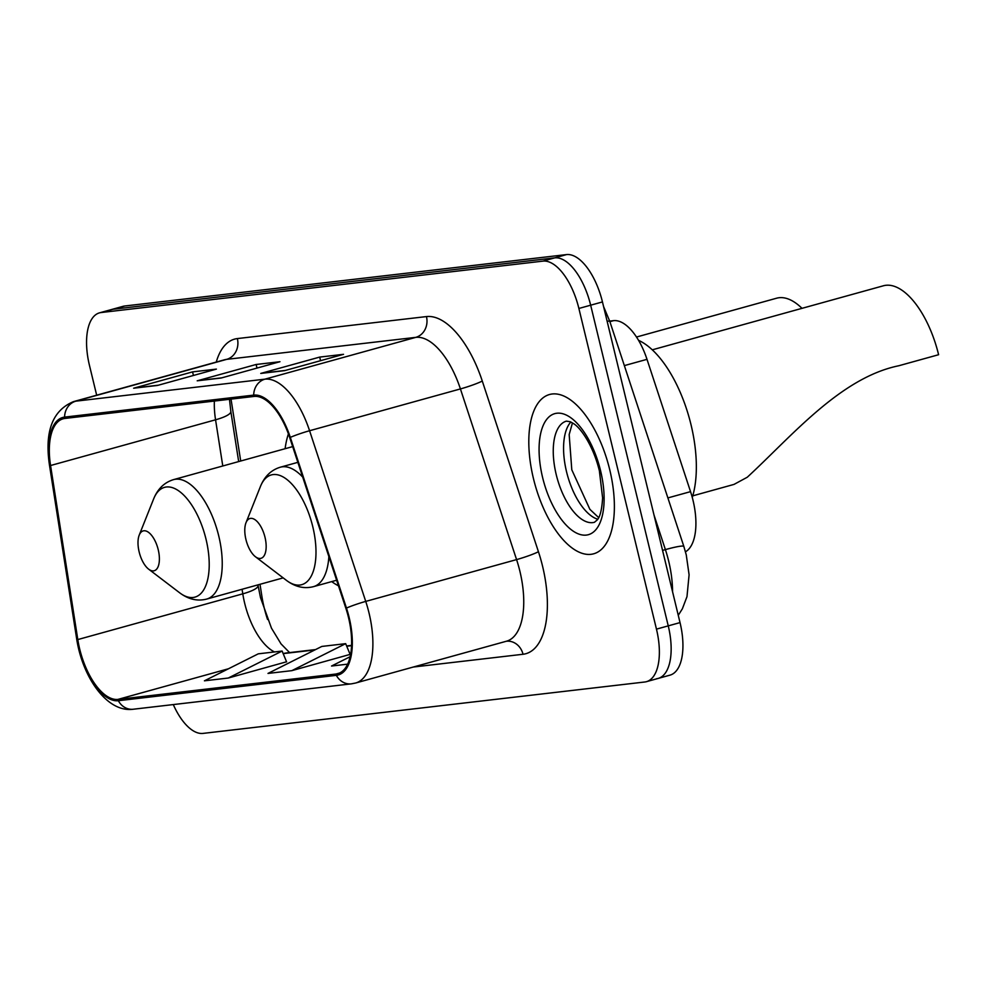 <?xml version="1.0" encoding="UTF-8"?>
<svg xmlns="http://www.w3.org/2000/svg" width="988" height="988" viewBox="0 0 988 988"><rect width="100%" height="100%" fill="white"/><g stroke="black" fill="none" stroke-linecap="round" stroke-linejoin="round"><path stroke-width="1.48" d="M288.41 433.893A91.254 41.99 -105.5 0 0 285.1 448.713M609.707 321.1L613.523 320.655A51.648 23.774 74.5 0 1 647.004 359.336L690.538 491.641A51.648 23.774 74.5 0 1 693.008 500.299A51.648 23.774 74.5 0 1 685.462 551.81M260.005 584.303L261.832 595.962A68.876 31.69 -105.5 0 0 264.154 607.62A68.876 31.69 -105.5 0 0 267.538 619.451M231.031 399.127A68.876 31.69 -105.5 0 0 231.217 400.338L240.714 461.013M331.721 581.599A91.254 41.99 -105.5 0 0 338.464 585.785M656.526 678.744A51.648 23.774 -105.5 0 0 658.206 678.41L669.988 675.15A51.648 23.774 -105.5 0 0 680.028 622.601L602.458 301.933A51.648 23.774 -105.5 0 0 566.495 254.595L124.747 305.996A51.648 23.774 -105.5 0 0 123.08 306.317L111.298 309.59A51.648 23.774 -105.5 0 1 112.965 309.256A51.648 23.774 -105.5 0 0 111.298 309.59L99.504 312.85A51.648 23.774 -105.5 0 0 89.463 365.399L96.676 395.212M173.295 704.568A51.648 23.774 -105.5 0 0 202.997 733.405L644.744 682.004A51.648 23.774 -105.5 0 0 646.424 681.683A51.648 23.774 -105.5 0 0 656.464 629.134L578.882 308.466L590.663 305.193A51.648 23.774 -105.5 0 0 554.713 257.868L112.965 309.256L554.713 257.868A51.648 23.774 -105.5 0 1 590.663 305.193L668.246 625.861L590.663 305.193L602.458 301.933M658.206 678.41A51.648 23.774 -105.5 0 0 668.246 625.861A51.648 23.774 -105.5 0 1 658.206 678.41L646.424 681.683M609.732 469.72A82.646 38.038 -105.5 0 0 549.526 394.508A82.646 38.038 -105.5 0 0 533.458 478.6A82.646 38.038 -105.5 0 0 593.665 553.799A82.646 38.038 -105.5 0 0 609.732 469.72A82.646 38.038 -105.5 0 0 549.526 394.508A82.646 38.038 -105.5 0 0 533.458 478.6A82.646 38.038 -105.5 0 0 593.665 553.799A82.646 38.038 -105.5 0 0 609.732 469.72M348.529 617.611A55.093 25.355 74.5 0 1 337.81 673.668A55.093 25.355 74.5 0 1 336.031 674.014L118.017 699.38A55.093 25.355 74.5 0 1 77.805 639.569L50.561 465.521A55.093 25.355 74.5 0 1 63.133 418.801A55.093 25.355 74.5 0 1 64.912 418.443L254.015 396.447A55.093 25.355 74.5 0 1 289.743 437.696L345.899 608.373A55.093 25.355 74.5 0 1 348.529 617.611M349.159 617.537A56.477 25.984 -105.5 0 0 346.467 608.065L290.311 437.388A56.477 25.984 -105.5 0 0 253.694 395.114L64.591 417.109A56.477 25.984 -105.5 0 0 49.882 465.36L77.126 639.409A56.477 25.984 -105.5 0 0 118.338 700.714L336.352 675.347A56.477 25.984 -105.5 0 0 349.159 617.537M228.265 678.04L282.111 651.055L258.276 653.834L204.43 680.818L228.265 678.04L286.569 661.787M291.831 670.654L345.664 643.657L321.829 646.436L267.995 673.421L291.831 670.654L350.123 654.389M578.882 308.466A51.648 23.774 -105.5 0 0 542.931 261.128L101.184 312.529A51.648 23.774 -105.5 0 0 99.504 312.85M260.758 373.427L319.692 357.088L343.528 354.322L284.593 370.648L260.758 373.427A13.77 12.202 83.4 0 1 262.4 373.106L285.409 370.426M133.639 388.21L192.561 371.883L216.397 369.104L157.475 385.444L133.639 388.21A13.77 12.202 83.4 0 1 135.282 387.889L158.29 385.209M197.205 380.812L256.127 364.486L279.962 361.719L221.04 378.046L197.205 380.812A13.77 12.202 83.4 0 1 198.847 380.491L221.843 377.824M350.123 656.724L331.548 666.023L347.615 664.158M256.127 364.486L256.991 368.079M192.561 371.883L193.438 375.477M319.692 357.088L320.557 360.682M345.664 643.657L350.16 654.488M282.111 651.055L286.606 661.874M692.749 495.84L734.01 484.404L747.261 477.241C791.623 436.387 840.343 377.737 898.808 365.745L938.6 354.717A75.755 34.864 -105.5 0 0 883.408 285.779L652.29 349.826M245.938 539.522A20.662 9.51 -105.5 0 0 255.447 556.75A20.662 9.51 -105.5 0 0 265.006 537.299A20.662 9.51 -105.5 0 0 255.546 520.096A20.662 9.51 -105.5 0 0 246.012 522.701A20.662 9.51 -105.5 0 0 245.938 539.522M692.279 497.433A94.7 43.583 -105.5 0 0 691.02 424.741A94.7 43.583 -105.5 0 0 638.581 340.366M139.16 551.946A20.662 9.51 -105.5 0 0 148.657 569.174A20.662 9.51 -105.5 0 0 158.228 549.723A20.662 9.51 -105.5 0 0 148.768 532.52A20.662 9.51 -105.5 0 0 139.222 535.126A20.662 9.51 -105.5 0 0 139.16 551.946M802.009 308.342A75.755 34.864 -105.5 0 0 776.63 298.203L636.507 337.031M667.888 497.915L690.538 491.641M624.354 365.609L647.004 359.336M609.892 321.668L613.523 320.655M672.556 591.701A68.876 31.69 -105.5 0 0 668.678 561.147A68.876 31.69 -105.5 0 0 665.393 549.612L662.565 550.39M566.495 254.595L542.931 261.128M680.028 622.601L656.464 629.134M124.747 305.996L101.184 312.529M603.545 306.465L609.855 321.545L683.857 546.463A34.432 3.137 161.8 0 0 665.393 549.612L653.982 514.933M609.855 321.545A34.432 3.137 161.8 0 0 607.114 321.211M77.805 639.569L242.789 593.837A55.093 25.355 -105.5 0 0 244.654 603.162A55.093 25.355 -105.5 0 0 274.491 651.944M242.072 589.268L242.789 593.837A30.986 6.706 -8.9 0 0 258.066 585.464L260.474 597.542L271.453 628.133L281.037 643.892L289.57 652.599M336.031 674.014L339.526 673.038M216.261 362.065A86.092 39.619 74.5 0 1 237.367 338.575L426.458 316.58A17.216 15.252 83.4 0 1 415.775 337.365L264.92 379.17A68.876 31.69 74.5 0 1 309.577 430.731L365.733 601.408A68.876 31.69 74.5 0 1 369.018 612.955A68.876 31.69 74.5 0 1 355.631 683.017L506.486 641.212A68.876 31.69 -105.5 0 0 519.873 571.15A68.876 31.69 -105.5 0 0 516.576 559.603L460.42 388.926A68.876 31.69 -105.5 0 0 415.775 337.365L226.672 359.36A68.876 31.69 -105.5 0 0 224.437 359.805L73.594 401.597A68.876 31.69 74.5 0 1 75.829 401.165L264.92 379.17A17.216 15.252 83.4 0 0 253.694 395.114M346.467 608.065A17.216 1.568 161.8 0 1 365.733 601.408L516.576 559.603A17.216 1.568 -18.2 0 0 538.435 551.712A86.092 39.619 74.5 0 1 523.023 654.266L413.317 667.036M64.591 417.109A17.216 15.252 -96.6 0 1 75.829 401.165L226.672 359.36A17.216 15.252 83.4 0 0 237.367 338.575M49.882 465.36A17.216 3.73 171.1 0 1 49.4 464.669L76.644 638.705C82.436 677.089 107.037 713.015 133.343 709.223L351.358 683.857A17.216 15.252 -96.6 0 1 336.352 675.347M426.458 316.58A86.092 39.619 74.5 0 1 482.28 381.035A17.216 1.568 -18.2 0 1 460.42 388.926L309.577 430.731A17.216 1.568 161.8 0 0 290.311 437.388M77.126 639.409A17.216 3.73 171.1 0 1 76.644 638.705M118.338 700.714A17.216 15.252 83.4 0 0 133.343 709.223M482.28 381.035L538.435 551.712M523.023 654.266A17.216 15.252 83.4 0 0 506.399 641.237M214.384 401.054A55.093 25.355 -105.5 0 0 215.557 419.801L222.782 465.978M50.561 465.521L215.557 419.801A30.986 6.706 -8.9 0 0 230.822 411.428L238.676 461.581M118.017 699.38L228.475 668.765M315.58 649.573L286.693 652.932A30.986 27.442 83.4 0 0 283.173 653.611L314.814 649.956M346.739 646.238L351.543 645.683M570.854 422.012A52.475 24.157 -105.5 0 0 566.519 471.671A52.475 24.157 -105.5 0 0 597.802 519.243M566.408 421.135A52.475 24.157 -105.5 0 0 556.207 474.524A52.475 24.157 -105.5 0 0 594.443 522.282L597.481 519.713C597.629 519.145 601.556 516.44 602.606 497.89L599.37 470.77C592.886 444.254 579.734 427.075 573.546 423.63L570.323 421.765L566.408 421.135M542.61 477.525A62.812 28.911 -105.5 0 0 586.329 535.088A62.812 28.911 -105.5 0 0 600.581 470.782A62.812 28.911 -105.5 0 0 556.849 413.231A62.812 28.911 -105.5 0 0 542.61 477.525M255.447 556.75L286.434 580.364A56.946 26.207 -105.5 0 0 312.788 526.752A56.946 26.207 -105.5 0 0 286.718 479.341A56.946 26.207 -105.5 0 0 260.424 486.504C264.537 476.389 271.181 469.955 280.382 467.188A61.985 28.529 -105.5 0 1 302.699 477.081M336.636 580.24L313.48 586.65A61.985 28.529 -105.5 0 0 328.856 556.602M179.643 592.788A56.946 26.207 -105.5 0 0 206.01 539.176A56.946 26.207 -105.5 0 0 179.927 491.765A56.946 26.207 -105.5 0 0 153.634 498.928C157.747 488.813 164.403 482.379 173.592 479.612A61.985 28.529 -105.5 0 1 218.756 536.015A61.985 28.529 -105.5 0 1 206.702 599.074C197.402 601.445 188.387 599.346 179.643 592.788L148.657 569.174M683.857 546.463L686.265 554.91L689.093 574.806L686.981 596.666L682.375 608.781L678.262 615.314M73.594 401.597C52.611 410.279 44.546 431.299 49.4 464.669M351.358 683.857L355.631 683.017M229.475 399.3L230.822 411.428M346.627 645.954L351.555 645.386M598.716 517.65L589.885 509.339L571.793 469.794L569.174 434.572L572.46 422.913M313.48 586.65C304.181 589.021 295.165 586.921 286.434 580.364M297.845 462.347L280.382 467.188M246.012 522.701L260.424 486.504M283.173 577.881L206.702 599.074M292.67 446.613L173.592 479.612M139.222 535.126L153.634 498.928"/></g></svg>
